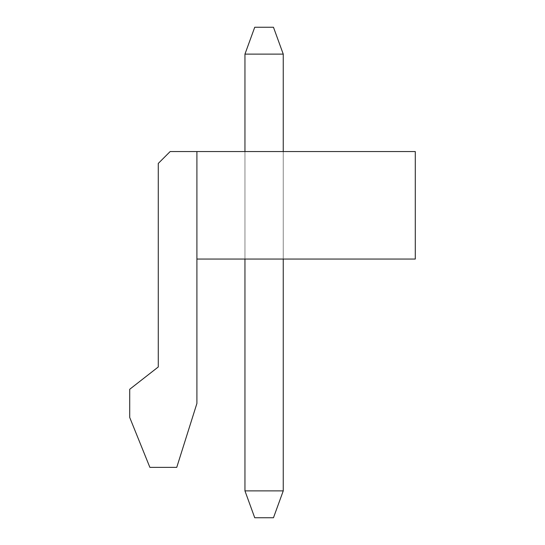 <?xml version="1.0" encoding="UTF-8"?>
<svg xmlns="http://www.w3.org/2000/svg" width="545" height="545" viewBox="0 0 545 545"><rect width="100%" height="100%" fill="white"/><g stroke="black" fill="none" stroke-linecap="round" stroke-linejoin="round"><path stroke-width="0.41" stroke-dasharray="2.73 2.04" d="M283.25 259.059L283.25 151.558L244.95 151.558L244.95 259.059L244.95 151.558L244.95 259.059L283.25 259.059L244.95 259.059L283.25 259.059L244.95 259.059L283.25 259.059L244.95 259.059L244.95 151.558L283.25 151.558L283.25 259.059L283.25 151.558L244.95 151.558L283.25 151.558L244.95 151.558L283.25 151.558L283.25 259.059L283.25 151.558M244.95 490.875L244.95 54.125L283.25 54.125L244.95 54.125L283.25 54.125L273.467 27.25L254.733 27.25L244.95 54.125L254.733 27.25L273.467 27.25L283.25 54.125L244.95 54.125L283.25 54.125L273.467 27.25L254.733 27.25L244.95 54.125L254.733 27.25L273.467 27.25L283.25 54.125L283.25 490.875L244.95 490.875L244.95 54.125L244.95 490.875L283.25 490.875L283.25 54.125L283.25 490.875L244.95 490.875L254.733 517.75L273.467 517.75L283.25 490.875L273.467 517.75L254.733 517.75L244.95 490.875L244.95 54.125L244.95 490.875L283.25 490.875L283.25 54.125L283.25 490.875L244.95 490.875L254.733 517.75L273.467 517.75L283.25 490.875L273.467 517.75L254.733 517.75L244.95 490.875L254.733 517.75L273.467 517.75L283.25 490.875M283.25 54.125L273.467 27.25L254.733 27.25L244.95 54.125M415.283 259.059L415.283 151.558L196.909 151.558L196.909 403.423L176.75 467.358L149.875 467.358L129.717 417.463L129.717 389.273L158.275 366.962L158.275 163.432L170.149 151.558L196.909 151.558L196.909 259.059L415.283 259.059M196.909 151.558L196.909 259.059M244.95 151.558L244.95 259.059"/><path stroke-width="0.82" d="M244.95 259.059L244.95 490.875L283.25 490.875L283.25 259.059M283.25 151.558L283.25 54.125L244.95 54.125L254.733 27.25L273.467 27.25L283.25 54.125M244.95 151.558L244.95 54.125M283.25 490.875L273.467 517.75L254.733 517.75L244.95 490.875M196.909 259.059L415.283 259.059L415.283 151.558L196.909 151.558L196.909 403.423L176.75 467.358L149.875 467.358L129.717 417.463L129.717 389.273L158.275 366.962L158.275 163.432L170.149 151.558L196.909 151.558"/></g></svg>
